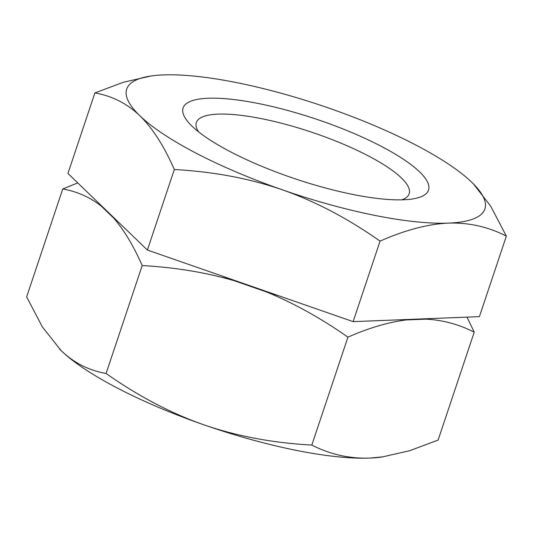 <?xml version="1.0" encoding="UTF-8"?>
<svg xmlns="http://www.w3.org/2000/svg" width="533" height="533" viewBox="0 0 533 533"><rect width="100%" height="100%" fill="white"/><g stroke="black" fill="none" stroke-linecap="round" stroke-linejoin="round"><path stroke-width="0.8" d="M198.503 131.791A112.21 27.436 -161.5 0 1 196.344 122.543A112.21 27.436 -161.5 0 1 259.471 118.266A112.21 27.436 -161.5 0 1 367.737 155.576A112.21 27.436 -161.5 0 1 409.164 193.752A112.21 27.436 -161.5 0 1 401.869 199.842M230.869 151.985A129.406 31.64 -161.5 0 1 191.027 125.182A129.406 31.64 -161.5 0 1 231.942 99.331A129.406 31.64 -161.5 0 1 380.749 146.055A129.406 31.64 -161.5 0 1 411.822 199.062A129.406 31.64 -161.5 0 1 230.869 151.985M163.225 74.926A188.862 46.178 18.5 0 0 151.086 75.986A188.862 46.178 18.5 0 0 139.799 115.714A188.862 46.178 18.5 0 0 282.383 189.815A188.862 46.178 18.5 0 0 448.393 223.114A188.862 46.178 18.5 0 0 473.331 183.805A188.862 46.178 18.5 0 0 471.818 182.319A188.862 46.178 18.5 0 0 329.234 108.226A188.862 46.178 18.5 0 0 163.225 74.926M151.086 75.986L123.409 82.255L94.887 92.935C112.07 95.927 127.041 103.522 139.799 115.714C152.505 128.073 164.017 146.009 174.324 169.527C213.367 171.653 249.384 178.415 282.383 189.815C315.336 201.367 347.896 218.47 380.056 241.123C405.2 230.036 427.979 224.033 448.393 223.114C468.887 222.454 488.201 226.791 506.35 236.126L479.407 316.642L353.119 321.639L147.388 250.044L67.944 173.452L94.887 92.935M174.324 169.527L147.388 250.044M380.056 241.123L353.119 321.639M506.35 236.126L490.706 206.191L473.451 183.925M59.549 349.075A188.862 46.178 18.5 0 0 59.669 349.195A188.862 46.178 18.5 0 0 61.182 350.681A188.862 46.178 18.5 0 0 203.766 424.774A188.862 46.178 18.5 0 0 369.775 458.074A188.862 46.178 18.5 0 0 381.914 457.014L409.591 450.745L438.113 440.065L474.217 332.152L467.021 317.135M77.758 182.906L62.754 188.962L26.65 296.874L42.334 326.869L61.182 350.681C73.94 362.88 88.911 370.475 106.087 373.466C138.26 396.119 170.82 413.222 203.766 424.774C236.772 436.174 272.789 442.936 311.818 445.062C330.114 454.429 349.435 458.773 369.775 458.074L383.294 456.814M430.184 318.594A189.635 46.364 18.5 0 1 426.014 319.16L406.239 319.94A189.635 46.364 18.5 0 1 400.629 319.76M221.208 275.734A189.635 46.364 18.5 0 0 234.014 280.644L266.214 291.851A189.635 46.364 18.5 0 0 279.459 296.008M99.351 203.733A189.635 46.364 18.5 0 0 101.31 206.158L113.749 218.15A189.635 46.364 18.5 0 0 117.12 220.862M426.014 319.16C442.763 320.007 458.833 324.337 474.217 332.152M266.214 291.851C293.45 302.957 320.686 318.054 347.929 337.149L311.818 445.062M347.929 337.149C369.176 327.842 388.617 322.105 406.239 319.94M113.749 218.15C123.962 229.93 133.45 245.726 142.198 265.554L106.087 373.466M142.198 265.554C175.197 267.426 205.805 272.456 234.014 280.644M62.754 188.962C77.272 191.56 90.124 197.297 101.31 206.158"/></g></svg>
